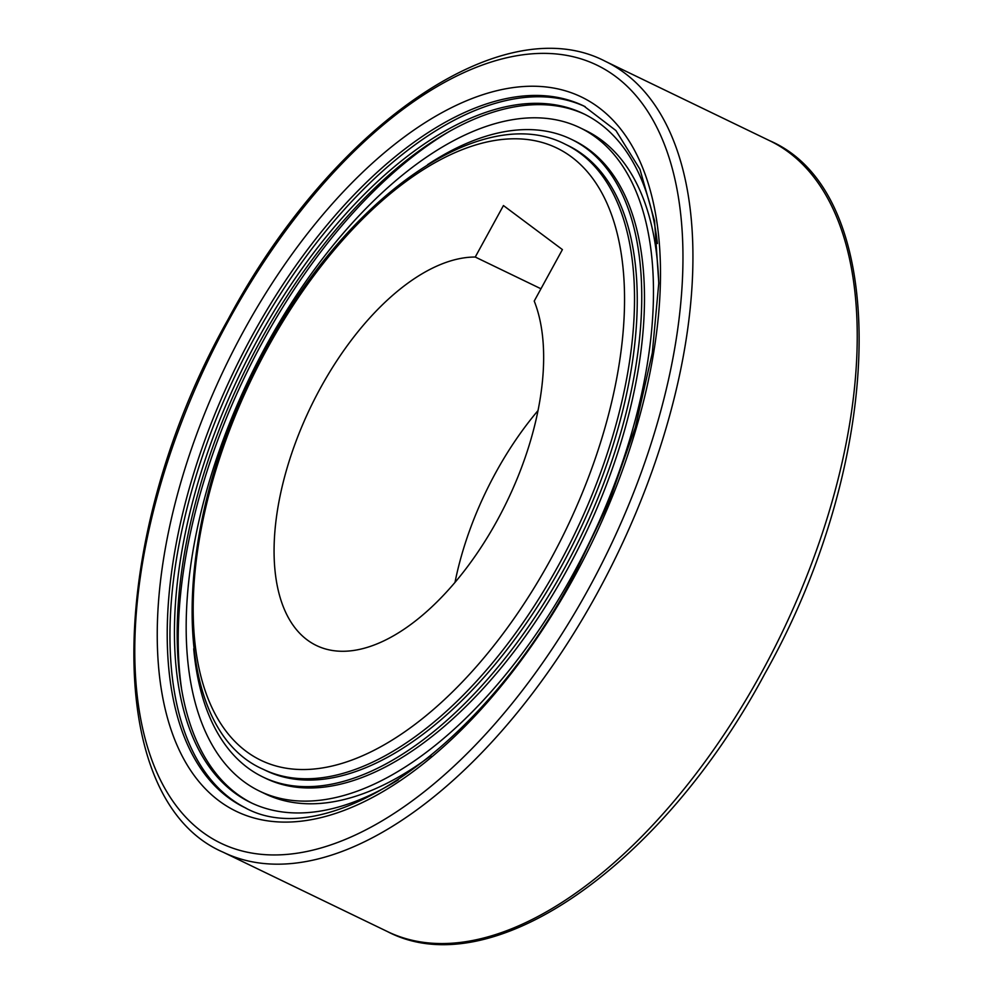 <?xml version="1.0" encoding="UTF-8"?>
<svg xmlns="http://www.w3.org/2000/svg" width="993" height="993" viewBox="0 0 993 993"><rect width="100%" height="100%" fill="white"/><g stroke="black" fill="none" stroke-linecap="round" stroke-linejoin="round"><path stroke-width="1.49" d="M246.214 808.265A389.604 199.692 115.8 0 1 230.661 798.645A389.604 199.692 115.8 0 1 245.197 355.357A389.604 199.692 115.8 0 1 585.175 106.661M252.061 803.213A382.516 196.055 115.8 0 1 236.793 793.779A382.516 196.055 115.8 0 1 251.055 358.547A382.516 196.055 115.8 0 1 584.852 114.369M398.33 779.815A382.516 196.055 115.8 0 1 250.683 802.567A382.516 196.055 115.8 0 1 234.05 792.451A382.516 196.055 115.8 0 1 248.995 355.916A382.516 196.055 115.8 0 1 583.487 113.698A382.516 196.055 115.8 0 1 600.12 123.815A382.516 196.055 115.8 0 1 657.428 243.508M181.483 688.261A389.604 199.692 115.8 0 1 450.934 130.53M596.073 137.518A368.353 188.794 115.8 0 1 581.687 557.892A368.353 188.794 115.8 0 1 259.583 791.136A368.353 188.794 115.8 0 1 243.57 781.392A368.353 188.794 115.8 0 1 257.957 361.018A368.353 188.794 115.8 0 1 580.061 127.787A368.353 188.794 115.8 0 1 596.073 137.518M580.061 127.787L585.535 130.431A368.353 188.794 115.8 0 1 601.559 140.162A368.353 188.794 115.8 0 1 658.769 284.048M430.925 755.673A368.353 188.794 115.8 0 1 265.057 793.779L259.583 791.136M427.611 164.652A354.191 181.533 115.8 0 1 571.161 139.219A354.191 181.533 115.8 0 1 586.565 148.578A354.191 181.533 115.8 0 1 572.725 552.778A354.191 181.533 115.8 0 1 263.008 777.047A354.191 181.533 115.8 0 1 247.605 767.688A354.191 181.533 115.8 0 1 193.709 648.777M571.161 139.219L573.904 140.534A354.191 181.533 115.8 0 1 589.296 149.906A354.191 181.533 115.8 0 1 575.456 554.106A354.191 181.533 115.8 0 1 265.752 778.375L263.008 777.047M583.176 154.771A347.103 177.908 115.8 0 1 569.61 550.892A347.103 177.908 115.8 0 1 266.087 770.667L263.356 769.352A347.103 177.908 115.8 0 0 558.836 564.707A347.103 177.908 115.8 0 0 580.433 153.443A347.103 177.908 115.8 0 0 565.34 144.27L568.083 145.599A347.103 177.908 115.8 0 1 583.176 154.771M475.25 257.038L503.439 205.551L562.41 249.591L534.222 301.078A212.514 108.92 115.8 0 1 497.332 520.22A212.514 108.92 115.8 0 1 316.419 645.512A212.514 108.92 115.8 0 1 320.416 388.102A212.514 108.92 115.8 0 1 475.25 257.038L540.962 288.777M538.02 410.568A212.514 108.92 -64.2 0 0 495.668 472.78A212.514 108.92 -64.2 0 0 454.98 582.432M252.172 335.696A389.604 199.692 115.8 0 1 583.834 106.003L615.921 130.542L639.939 169.257L654.548 220.843L658.793 283.017L652.314 352.9L635.334 427.362L608.597 503.079L573.259 576.722C481.704 749.405 327.367 853.695 244.861 807.619A389.604 199.692 115.8 0 1 227.918 797.317A389.604 199.692 115.8 0 1 252.172 335.696M598.68 107.467A396.691 203.317 115.8 0 1 573.991 577.479A396.691 203.317 115.8 0 1 219.056 800.867A396.691 203.317 115.8 0 1 243.744 330.855A396.691 203.317 115.8 0 1 598.68 107.467M267.328 348.469A340.016 174.272 115.8 0 1 571.571 156.993A340.016 174.272 115.8 0 1 550.407 559.853A340.016 174.272 115.8 0 1 246.177 751.341A340.016 174.272 115.8 0 1 267.328 348.469M223.288 852.267C100.256 799.477 106.363 534.867 228.266 319.088C330.706 127.551 501.664 7.088 605.407 61.355A439.191 225.101 115.8 0 1 624.498 72.961A439.191 225.101 115.8 0 1 597.165 593.33A439.191 225.101 115.8 0 1 223.288 852.267L387.593 931.645A439.191 225.101 -64.2 0 0 761.47 672.708A439.191 225.101 -64.2 0 0 788.802 152.339A439.191 225.101 -64.2 0 0 769.712 140.733C892.744 193.523 886.637 458.133 764.734 673.912C662.294 865.449 491.336 985.912 387.593 931.645M228.998 319.845A432.104 221.476 115.8 0 1 615.635 76.511A432.104 221.476 115.8 0 1 588.737 588.489A432.104 221.476 115.8 0 1 202.113 831.824A432.104 221.476 115.8 0 1 228.998 319.845M263.356 769.352C165.297 726.926 170.473 518.036 266.596 347.711C347.5 196.564 482.399 101.149 565.34 144.27M605.407 61.355L769.712 140.733"/></g></svg>
